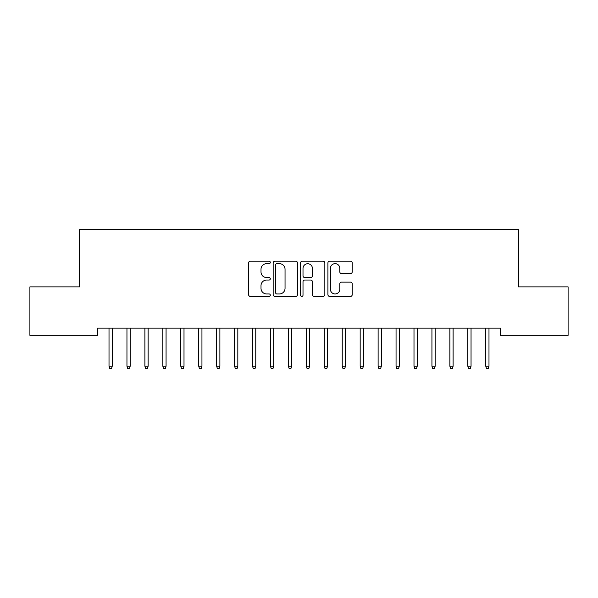 <?xml version="1.0" encoding="UTF-8"?>
<svg xmlns="http://www.w3.org/2000/svg" width="598" height="598" viewBox="0 0 598 598"><rect width="100%" height="100%" fill="white"/><g stroke="black" fill="none" stroke-linecap="round" stroke-linejoin="round"><path stroke-width="0.9" d="M270.296 262.425A1.233 1.233 0 0 0 269.063 261.191L250.353 261.191A1.764 1.764 0 0 0 248.596 262.948L248.596 294.65A1.764 1.764 0 0 0 250.353 296.406L269.063 296.406A1.233 1.233 0 0 0 270.296 295.173A1.233 1.233 0 0 0 269.063 293.947L266.641 293.947A5.636 5.636 0 0 1 261.005 288.311L261.005 285.665A5.636 5.636 0 0 1 266.641 280.036L269.063 280.036A1.233 1.233 0 0 0 270.296 278.803A1.233 1.233 0 0 0 269.063 277.569L266.641 277.569A5.636 5.636 0 0 1 261.005 271.933L261.005 269.287A5.636 5.636 0 0 1 266.641 263.658L269.063 263.658A1.233 1.233 0 0 0 270.296 262.425M350.465 273.607A1.764 1.764 0 0 0 352.222 271.843L352.222 262.948A1.764 1.764 0 0 0 350.465 261.191L329.685 261.191A1.764 1.764 0 0 0 327.921 262.948L327.921 294.65A1.764 1.764 0 0 0 329.685 296.406L350.465 296.406A1.764 1.764 0 0 0 352.222 294.65L352.222 283.908A1.764 1.764 0 0 0 350.465 282.144L341.57 282.144A1.764 1.764 0 0 0 339.806 283.908L339.806 289.23A4.709 4.709 0 0 1 335.097 293.947A4.709 4.709 0 0 1 330.388 289.23L330.388 268.367A4.709 4.709 0 0 1 335.097 263.658A4.709 4.709 0 0 1 339.806 268.367L339.806 271.843A1.764 1.764 0 0 0 341.57 273.607L350.465 273.607M500.466 328.138L97.534 328.138L97.534 335.314L29.9 335.314L29.9 286.876L79.594 286.876L79.594 229.468L518.406 229.468L518.406 286.876L568.1 286.876L568.1 335.314L500.466 335.314L500.466 328.138M297.46 262.948A1.764 1.764 0 0 0 295.696 261.191L274.916 261.191A1.764 1.764 0 0 0 273.159 262.948L273.159 294.65A1.764 1.764 0 0 0 274.916 296.406L295.696 296.406A1.764 1.764 0 0 0 297.46 294.65L297.46 262.948M302.304 261.191L323.084 261.191A1.764 1.764 0 0 1 324.841 262.948L324.841 294.65A1.764 1.764 0 0 1 323.084 296.406L314.189 296.406A1.764 1.764 0 0 1 312.425 294.65L312.425 281.793A1.764 1.764 0 0 0 310.668 280.036L304.771 280.036A1.764 1.764 0 0 0 303.007 281.793L303.007 295.173A1.233 1.233 0 0 1 301.773 296.406A1.233 1.233 0 0 1 300.54 295.173L300.54 262.948A1.764 1.764 0 0 1 302.304 261.191M276.859 263.658A1.233 1.233 0 0 0 275.626 264.892L275.626 292.714A1.233 1.233 0 0 0 276.859 293.947L279.408 293.947A5.636 5.636 0 0 0 285.044 288.311L285.044 269.287A5.636 5.636 0 0 0 279.408 263.658L276.859 263.658M312.425 268.457A4.709 4.709 0 0 0 307.716 263.74A4.709 4.709 0 0 0 303.007 268.457L303.007 275.805A1.764 1.764 0 0 0 304.771 277.569L310.668 277.569A1.764 1.764 0 0 0 312.425 275.805L312.425 268.457M109.015 366.2L109.733 368.532L111.527 368.532L112.245 366.2L109.015 366.2L109.015 328.138M112.245 366.2L112.245 328.138M126.955 366.2L127.673 368.532L129.467 368.532L130.185 366.2L126.955 366.2L126.955 328.138M130.185 366.2L130.185 328.138M144.895 366.2L145.613 368.532L147.407 368.532L148.125 366.2L144.895 366.2L144.895 328.138M148.125 366.2L148.125 328.138M162.835 366.2L163.553 368.532L165.347 368.532L166.065 366.2L162.835 366.2L162.835 328.138M166.065 366.2L166.065 328.138M180.775 366.2L181.493 368.532L183.287 368.532L184.005 366.2L180.775 366.2L180.775 328.138M184.005 366.2L184.005 328.138M198.715 366.2L199.433 368.532L201.227 368.532L201.945 366.2L198.715 366.2L198.715 328.138M201.945 366.2L201.945 328.138M216.655 366.2L217.373 368.532L219.167 368.532L219.885 366.2L216.655 366.2L216.655 328.138M219.885 366.2L219.885 328.138M234.595 366.2L235.313 368.532L237.107 368.532L237.825 366.2L234.595 366.2L234.595 328.138M237.825 366.2L237.825 328.138M252.535 366.2L253.253 368.532L255.047 368.532L255.765 366.2L252.535 366.2L252.535 328.138M255.765 366.2L255.765 328.138M270.475 366.2L271.193 368.532L272.987 368.532L273.705 366.2L270.475 366.2L270.475 328.138M273.705 366.2L273.705 328.138M288.415 366.2L289.133 368.532L290.927 368.532L291.645 366.2L288.415 366.2L288.415 328.138M291.645 366.2L291.645 328.138M306.355 366.2L307.073 368.532L308.867 368.532L309.585 366.2L306.355 366.2L306.355 328.138M309.585 366.2L309.585 328.138M324.295 366.2L325.013 368.532L326.807 368.532L327.525 366.2L324.295 366.2L324.295 328.138M327.525 366.2L327.525 328.138M342.235 366.2L342.953 368.532L344.747 368.532L345.465 366.2L342.235 366.2L342.235 328.138M345.465 366.2L345.465 328.138M360.175 366.2L360.893 368.532L362.687 368.532L363.405 366.2L360.175 366.2L360.175 328.138M363.405 366.2L363.405 328.138M378.115 366.2L378.833 368.532L380.627 368.532L381.345 366.2L378.115 366.2L378.115 328.138M381.345 366.2L381.345 328.138M396.055 366.2L396.773 368.532L398.567 368.532L399.285 366.2L396.055 366.2L396.055 328.138M399.285 366.2L399.285 328.138M413.995 366.2L414.713 368.532L416.507 368.532L417.225 366.2L413.995 366.2L413.995 328.138M417.225 366.2L417.225 328.138M431.935 366.2L432.653 368.532L434.447 368.532L435.165 366.2L431.935 366.2L431.935 328.138M435.165 366.2L435.165 328.138M449.875 366.2L450.593 368.532L452.387 368.532L453.105 366.2L449.875 366.2L449.875 328.138M453.105 366.2L453.105 328.138M467.815 366.2L468.533 368.532L470.327 368.532L471.045 366.2L467.815 366.2L467.815 328.138M471.045 366.2L471.045 328.138M485.755 366.2L486.473 368.532L488.267 368.532L488.985 366.2L485.755 366.2L485.755 328.138M488.985 366.2L488.985 328.138"/></g></svg>
